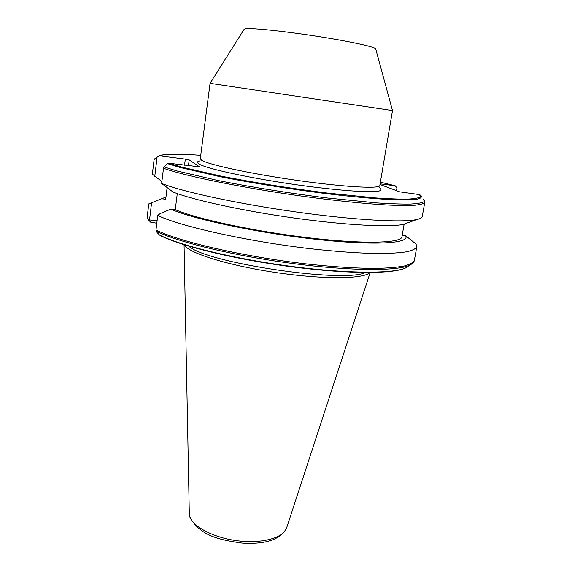 <?xml version="1.0" encoding="UTF-8"?>
<svg xmlns="http://www.w3.org/2000/svg" width="572" height="572" viewBox="0 0 572 572"><rect width="100%" height="100%" fill="white"/><g stroke="black" fill="none" stroke-linecap="round" stroke-linejoin="round"><path stroke-width="0.86" d="M379.3 187.616C381.531 189.039 381.553 190.154 379.358 190.955C375.833 191.548 370.055 191.734 362.019 191.52C348.076 190.862 330.316 189.168 308.737 186.443C257.557 179.815 205.548 168.826 198.756 163.785C196.718 162.405 197.19 161.426 200.171 160.846M211.526 83.548L210.081 83.305L200.293 158.723L201.558 160.196C208.022 164.593 251.008 173.888 297.669 180.473C344.358 187.094 379.98 188.982 379.808 185.55L392.499 110.568L211.526 83.548M392.485 110.56L375.732 48.956C376.24 47.176 350.829 41.563 317.396 36.365C283.998 31.153 251.873 27.828 245.61 28.743L244.13 29.286L210.096 83.305M369.827 272.515C364.593 278.929 324.982 279.622 278.228 272.88C231.474 266.195 190.934 253.954 185.113 245.896L184.413 244.809M396.475 190.648L396.961 187.809L395.195 185.8L380.273 183.877L380.158 184.57M396.961 187.809L396.904 190.805M379.987 184.506L399.606 191.813L419.576 194.623L420.978 195.552C422.136 197.125 420.828 198.341 417.059 199.213C411.804 199.843 404.011 200.014 393.665 199.728C376.447 198.956 353.267 196.89 326.548 193.672C290.276 189.132 250.665 182.775 218.862 176.412L179.915 167.424L167.274 163.571L164.057 166.938L163.513 168.239L161.661 183.448L172.994 191.992C192.406 199.821 242.228 210.782 294.008 218.003C345.81 225.246 389.968 227.477 403.417 224.36L416.788 219.534C402.624 222.751 353.589 220.056 295.56 211.883C237.559 203.739 182.218 191.692 161.661 183.448M159.631 235.071L160.224 235.535C181.231 246.26 236.279 259.631 292.528 266.909C348.884 274.131 394.23 274.16 406.356 267.582C395.166 273.716 349.049 273.924 292.342 266.538C235.664 259.188 180.201 245.631 159.631 235.071L157.15 232.632L155.984 229.908L157.75 215.458L160.153 213.578L170.849 209.152L175.268 209.652L177.291 193.593M199.342 166.824L168.683 163.199L167.274 163.571M424.395 200.257L424.789 202.288L422.222 216.573C422.022 217.803 420.206 218.783 416.788 219.534M407.679 222.823L403.417 224.36M404.161 224.095L401.923 236.801C401.494 243.129 364.443 244.323 309.867 237.945C255.377 231.617 196.675 218.983 175.268 209.652M402.209 235.206L405.426 235.571C411.361 243.243 376.605 245.896 317.918 239.532C259.33 233.24 193.264 219.248 170.849 209.152M405.426 235.571L416.023 244.058L416.816 246.668C415.83 248.727 412.519 250.422 406.885 251.751C399.899 252.838 390.64 253.432 379.129 253.532C359.981 253.303 337.001 251.687 310.174 248.677C246.925 241.312 180.144 226.319 157.75 215.458M184.549 165.186L185.321 159.123L159.452 155.841C164.843 153.925 178.607 153.754 200.736 155.319M185.321 159.123L189.203 159.903L188.467 165.68M199.356 166.717L189.203 159.903M156.799 223.223L150.543 222.129L147.483 218.647L147.176 217.36L148.791 203.911L165.98 197.018M161.89 181.538L152.359 174.153L154.054 160.024L154.647 158.909L157.121 156.95L159.452 155.841M161.576 198.77L165.708 199.242L167.124 187.745M365.344 272.515C344.137 283.498 205.77 262.82 188.696 246.117M151.587 202.874L149.535 219.934L157.1 220.756M157.121 156.95L154.776 176.376M148.648 220.442L149.535 219.934M286.672 527.784L286.586 528.035C283.519 537.716 262.591 543.736 238.61 540.905C214.636 538.159 193.229 527.155 189.89 516.638L189.296 513.227M380.38 182.168L394.909 185.736M408.537 266.102L410.238 264.943C398.92 271.142 351.158 271.207 292.406 263.477C233.683 255.784 176.655 241.813 156.206 231.145M419.576 194.623L420.391 196.825C418.711 197.998 414.471 198.756 407.664 199.113C399.37 199.199 388.674 198.806 375.582 197.933L327.756 193.093C291.77 188.624 252.252 182.318 220.413 175.99L181.381 167.038L168.683 163.199M423.659 199.299L424.152 201.616C422.207 202.853 417.653 203.668 410.474 204.068C401.787 204.19 390.647 203.818 377.062 202.946L327.642 198.019C290.533 193.436 249.914 186.915 217.217 180.337L177.127 170.985L164.057 166.938M424.789 202.288C423.923 203.625 420.713 204.604 415.15 205.219C408.222 205.605 398.984 205.541 387.451 205.033C368.254 203.918 345.123 201.673 318.053 198.298C254.204 190.154 186.443 176.676 163.513 168.239M416.816 246.668L414.378 260.267C413.349 262.541 410.01 264.45 404.354 265.994C397.354 267.288 388.095 268.082 376.576 268.375C357.457 268.404 334.513 266.974 307.765 264.085C244.694 256.957 178.221 241.506 155.984 229.908M412.219 263.649L410.238 264.943C414.922 262.048 414.371 259.76 414.378 260.267M184.07 244.702L189.303 513.499L190.026 517.524C200.493 536.221 220.234 539.997 242.342 543.121C265.858 544.501 280.609 539.475 286.586 528.035L370.184 272.515M380.38 182.161L395.009 185.75M200.736 155.312C187.466 154.376 176.87 154.061 168.94 154.368C160.189 154.976 161.075 155.248 158.794 155.87"/></g></svg>
